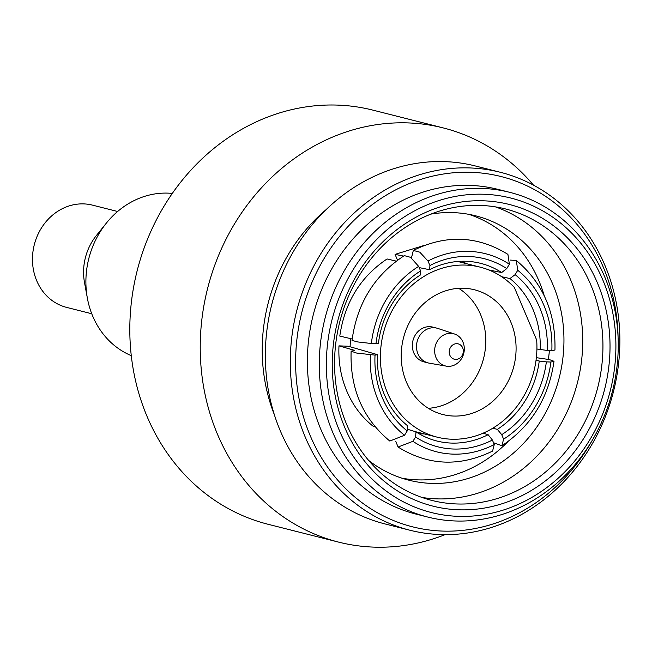 <?xml version="1.0" encoding="UTF-8"?>
<svg xmlns="http://www.w3.org/2000/svg" width="652" height="652" viewBox="0 0 652 652"><rect width="100%" height="100%" fill="white"/><g stroke="black" fill="none" stroke-linecap="round" stroke-linejoin="round"><path stroke-width="0.98" d="M117.621 211.492L92.478 205.135A52.739 46.699 104.2 0 0 59.902 209.993A52.739 46.699 104.2 0 0 32.6 263.261A52.739 46.699 104.2 0 0 66.618 307.394L91.753 313.751M172.315 193.424A84.385 74.719 104.2 0 0 129.805 202.886A84.385 74.719 104.2 0 0 106.406 223.057A84.385 74.719 104.2 0 0 87.384 298.241A84.385 74.719 104.2 0 0 131.28 355.65M455.666 364.411A16.618 14.711 104.2 0 0 464.297 348.168A16.618 14.711 104.2 0 0 454.493 333.995A16.618 14.711 104.2 0 0 443.287 335.25A16.618 14.711 104.2 0 0 434.737 352.577A16.618 14.711 104.2 0 0 446.359 366.147A16.618 14.711 104.2 0 0 455.666 364.411M454.493 333.995L437.916 328.445A17.93 15.876 104.2 0 0 436.905 328.152A17.93 15.876 104.2 0 0 425.829 329.806A17.93 15.876 104.2 0 0 416.546 347.915A17.93 15.876 104.2 0 0 428.111 362.919A17.93 15.876 104.2 0 0 429.146 363.14L446.359 366.147M459.22 358.486A7.914 7.001 104.2 0 0 462.692 347.858A7.914 7.001 104.2 0 0 453.327 344.606A7.914 7.001 104.2 0 0 449.856 355.234A7.914 7.001 104.2 0 0 459.22 358.486M436.905 328.152L432.741 327.1A17.93 15.876 104.2 0 0 421.665 328.755A17.93 15.876 104.2 0 0 412.382 346.864A17.93 15.876 104.2 0 0 423.947 361.868L428.111 362.919M514.355 287.459A87.686 77.637 104.2 0 0 480.149 267.141A87.686 77.637 104.2 0 0 425.992 275.217A87.686 77.637 104.2 0 0 380.605 363.783A87.686 77.637 104.2 0 0 437.15 437.158A87.686 77.637 104.2 0 0 491.306 429.081A87.686 77.637 104.2 0 0 536.669 340.018L514.355 287.459M350.678 338.649A87.686 77.637 104.2 0 0 350.108 346.766M377.492 354.655A88.077 78.672 106.1 0 0 384.468 394.843A88.077 78.672 106.1 0 0 407.704 425.846L407.215 430.939A93.35 83.383 -73.9 0 1 382.414 397.94A93.35 83.383 -73.9 0 1 375.03 355.12L377.492 354.655L348.241 346.228L338.975 345.862C338.266 361.933 340.89 377.076 346.864 391.29C352.936 405.454 361.673 417.093 373.074 426.196L375.128 426.791M338.975 345.862L354.688 350.393L351.118 351.2L356.644 353.058L375.03 355.12M434.688 295.69A64.344 56.968 104.2 0 0 401.379 360.686A64.344 56.968 104.2 0 0 442.871 414.533A64.344 56.968 104.2 0 0 482.619 408.6A64.344 56.968 104.2 0 0 515.928 343.612A64.344 56.968 104.2 0 0 474.428 289.765A64.344 56.968 104.2 0 0 434.688 295.69M458.674 288.331A64.344 56.968 -75.8 0 1 485.675 344.802A64.344 56.968 -75.8 0 1 452.309 400.939A64.344 56.968 -75.8 0 1 428.323 408.307M531.527 497.598A162.185 143.595 104.2 0 0 602.709 279.716A162.185 143.595 104.2 0 0 410.727 213.008A162.185 143.595 104.2 0 0 339.553 430.891A162.185 143.595 104.2 0 0 531.527 497.598M406.392 207.784A167.458 148.265 -75.8 0 1 509.815 192.356A167.458 148.265 -75.8 0 1 617.811 332.479A167.458 148.265 -75.8 0 1 531.119 501.624A167.458 148.265 -75.8 0 1 427.696 517.044A167.458 148.265 -75.8 0 1 319.7 376.929A167.458 148.265 -75.8 0 1 406.392 207.784M529.074 491.812A155.592 137.759 -75.8 0 1 344.9 427.818A155.592 137.759 -75.8 0 1 413.181 218.795A155.592 137.759 -75.8 0 1 597.362 282.789A155.592 137.759 -75.8 0 1 529.074 491.812M412.773 222.821A150.319 133.089 104.2 0 0 334.957 374.655A150.319 133.089 104.2 0 0 431.893 500.426A150.319 133.089 104.2 0 0 524.738 486.588A150.319 133.089 104.2 0 0 602.554 334.753A150.319 133.089 104.2 0 0 505.61 208.974A150.319 133.089 104.2 0 0 412.773 222.821M421.909 497.427A150.319 133.089 104.2 0 0 504.534 481.478A150.319 133.089 104.2 0 0 582.643 335.454A150.319 133.089 104.2 0 0 495.398 206.871M368.657 460.442A136.341 120.71 104.2 0 0 408.82 480.174A136.341 120.71 104.2 0 0 493.026 467.623A136.341 120.71 104.2 0 0 563.605 329.904A136.341 120.71 104.2 0 0 475.683 215.828A136.341 120.71 104.2 0 0 430.964 214.092M533.507 185.168A213.603 189.129 104.2 0 0 443.287 127.931L372.879 110.123A213.603 189.129 104.2 0 0 240.947 129.797A213.603 189.129 104.2 0 0 130.359 345.56A213.603 189.129 104.2 0 0 268.119 524.289L338.535 542.097A213.603 189.129 104.2 0 0 445.112 534.64M443.287 127.931A213.603 189.129 104.2 0 0 311.363 147.605A213.603 189.129 104.2 0 0 200.775 363.368A213.603 189.129 104.2 0 0 338.535 542.097M500.353 172.283L475.389 165.975A184.597 163.44 104.2 0 0 361.379 182.976A184.597 163.44 104.2 0 0 265.812 369.44A184.597 163.44 104.2 0 0 384.867 523.898L409.823 530.206A184.597 163.44 104.2 0 0 523.833 513.206A184.597 163.44 104.2 0 0 619.4 326.75A184.597 163.44 104.2 0 0 500.353 172.283A184.597 163.44 104.2 0 0 386.334 189.284A184.597 163.44 104.2 0 0 290.776 375.748A184.597 163.44 104.2 0 0 409.823 530.206M618.096 337.769A180.645 159.936 104.2 0 0 389.594 193.204A180.645 159.936 104.2 0 0 310.311 435.886A180.645 159.936 104.2 0 0 524.143 510.19A180.645 159.936 104.2 0 0 592.089 440.605M509.815 192.356L497.932 189.357A167.458 148.265 104.2 0 0 394.501 204.777A167.458 148.265 104.2 0 0 307.809 373.922A167.458 148.265 104.2 0 0 415.805 514.045L427.696 517.044M401.925 478.185A136.341 120.71 104.2 0 0 479.122 464.102A136.341 120.71 104.2 0 0 508.047 441.543M548.34 359.374A136.341 120.71 104.2 0 0 549.416 350.531M544.29 295.886A136.341 120.71 104.2 0 0 468.674 214.296M326.155 209.594A167.458 148.265 104.2 0 0 274.313 414.566M540.198 349.741A88.077 77.262 102.4 0 0 509.978 278.551L515.129 274.639A93.35 81.883 -77.6 0 1 547.313 350.458L536.906 349.016M551.837 350.629A98.493 86.398 102.4 0 0 517.737 270.287L516.327 260.458C542.977 282.887 555.846 312.748 554.95 350.034L551.837 350.629L547.313 350.458M515.129 274.639L517.737 270.287M516.327 260.458L510.043 260.075M420.336 275.014A88.077 78.843 103.2 0 0 378.437 343.359L375.984 343.702A93.35 83.562 -76.8 0 1 420.613 270.906L420.336 275.014M418.649 266.383A98.493 88.167 103.2 0 0 371.363 343.506L357.549 341.917L352.023 340.393C356.986 303.547 374.419 275.291 404.305 255.625L410.515 257.304L418.649 266.383L420.613 270.906M375.984 343.702L371.363 343.506M415.992 431.844A88.077 77.792 106.9 0 0 433.71 440.133A88.077 77.792 106.9 0 0 488.112 434.688L492.399 440.027A93.35 82.454 -73.1 0 1 415.585 436.995L415.992 431.844L407.378 429.22M395.764 441.314L398.07 447.036L412.887 441.322L415.585 436.995M412.887 441.322A98.493 86.993 106.9 0 0 494.273 444.534L492.578 451.086C459.725 467.077 428.217 465.732 398.07 447.036M492.399 440.027L494.273 444.534M497.346 429.383A88.077 77.083 105.1 0 0 539.245 361.037L546.36 361.876A93.35 81.704 -74.9 0 1 501.73 434.664L497.346 429.383L492.855 428.168M493.523 442.732L501.893 445.732L503.597 439.171L501.73 434.664M503.597 439.171A98.493 86.203 105.1 0 0 550.883 362.047L554.004 361.281L549.334 359.57L537.199 357.793M546.36 361.876L550.883 362.047M370.409 354.924A98.493 87.979 106.1 0 0 404.509 435.259L389.806 441.054C362.773 418.519 349.88 388.568 351.118 351.2M407.215 430.939L404.509 435.259M501.69 272.552A88.077 78.134 101.4 0 0 477.37 262.601A88.077 78.134 101.4 0 0 429.57 269.708L429.945 265.543A93.35 82.812 -78.6 0 1 506.751 268.575L501.69 272.552L488.796 269.944M509.367 264.231A98.493 87.376 101.4 0 0 427.981 261.02L419.798 252.169L413.335 250.441C445.96 234.312 477.492 235.625 507.916 254.37L509.367 264.231L506.751 268.575M429.945 265.543L427.981 261.02M413.335 250.441L411.518 257.695L410.858 257.564M501.657 276.717L509.978 278.551M396.286 261.126L387.076 258.958C360.45 276.807 344.688 302.52 339.79 336.09L352.186 338.999M483.132 433.172L488.112 434.688M424.305 433.906L419.114 433.767M536.042 360.173L539.245 361.037M425.047 245.168L395.063 254.37L403.564 256.089M395.063 254.37L397.533 260.197M419.187 267.605L429.57 269.708M461.73 261.248L466.685 263.734M106.406 223.057L96.382 235.527A52.739 46.699 104.2 0 0 84.499 282.512L87.384 298.241M457.72 261.468L480.149 267.141M415.267 431.624L437.15 437.158M554.004 361.281C548.731 397.883 531.356 426.033 501.893 445.74"/></g></svg>
